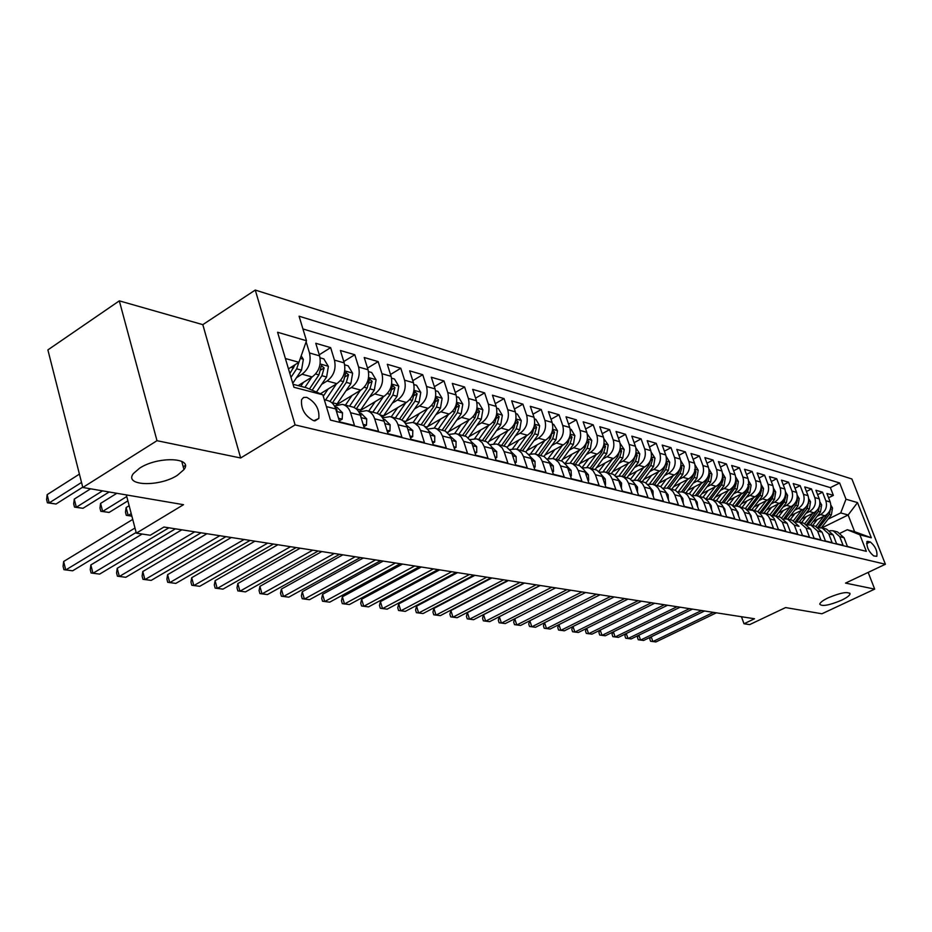 <?xml version="1.0" encoding="UTF-8"?>
<svg xmlns="http://www.w3.org/2000/svg" width="932" height="932" viewBox="0 0 932 932"><rect width="100%" height="100%" fill="white"/><g stroke="black" fill="none" stroke-linecap="round" stroke-linejoin="round"><path stroke-width="1.4" d="M177.406 475.285C159.314 487.215 123.339 486.026 133.462 473.479L139.614 468.179C157.916 456.016 193.705 457.426 183.977 469.577L177.406 475.285M841.445 600.278C829.084 605.404 821.849 606.685 819.752 604.146C820.125 602.48 822.956 600.359 828.245 597.796C840.652 592.647 847.91 591.342 850.054 593.859C849.681 595.56 846.815 597.703 841.445 600.278M313.758 420.751L318.791 418.503C319.711 409.311 315.703 402.251 306.756 397.335L303.564 397.475L301.56 399.688C300.791 408.962 304.857 415.987 313.758 420.751M119.319 300.861L47.882 349.908L82.808 487.483L156.995 440.685L240.654 457.985L295.095 424.899L255.263 290.05L202.815 324.651L119.319 300.861L156.995 440.685M295.095 424.899L885.4 564.244L851.883 478.966L255.263 290.05M885.4 564.244L845.545 583.094L874.682 589.117L868.17 572.388M874.682 589.117L821.931 613.78L785.594 607.571L749.666 624.603L743.992 623.753L754.536 618.755L163.904 527.034L150.238 535.248L136.328 533.174L183.511 504.69L82.808 487.483M326.386 406.585L335.706 408.95L339.632 421.858L354.486 425.493L350.572 412.713L360.311 415.183C358.797 410.651 356.094 407.89 352.203 406.888L343.046 404.535M360.311 415.183L364.214 427.881L378.578 431.4L374.676 418.817L384.089 421.206C382.586 416.755 379.895 414.029 376.039 413.039L367.196 410.756M384.089 421.206L387.992 433.718L401.89 437.12L397.999 424.724L407.109 427.042C405.606 422.65 402.939 419.959 399.106 418.981L390.566 416.779M407.109 427.042L411 439.356L424.456 442.653L420.577 430.444L429.407 432.693L428.336 430.188L423.687 425.54L413.191 422.604M429.407 432.693L433.287 444.82L446.312 448.012L442.444 435.99L450.995 438.157L449.935 435.698L445.31 431.108L435.104 428.254M450.995 438.157L454.863 450.109L467.491 453.208L463.635 441.36L471.93 443.457L470.87 441.034L466.28 436.502L456.342 433.73M471.93 443.457L475.774 455.247L488.018 458.253L484.186 446.568L492.224 448.607L491.176 446.218L486.609 441.733L476.939 439.03M492.224 448.607L496.057 460.222L507.928 463.134L504.107 451.612L511.913 453.593L510.876 451.239L506.332 446.812L496.919 444.18M511.913 453.593L515.734 465.045L527.256 467.876L523.446 456.517L531.03 458.428L529.993 456.109L525.485 451.752L516.305 449.177M531.03 458.428L534.828 469.728L546.012 472.466L542.226 461.27L549.577 463.134L548.552 460.839L544.078 456.529L535.131 454.024M549.577 463.134L553.363 474.272L564.233 476.939L560.458 465.895L567.611 467.701L566.586 465.441L562.147 461.189L553.422 458.73M567.611 467.701L571.374 478.687L581.929 481.285L578.178 470.38L585.133 472.14L584.108 469.903L579.704 465.709L571.188 463.309M585.133 472.14L588.873 482.986L599.136 485.502L595.408 474.749L602.165 476.462L601.152 474.248L596.771 470.101L588.465 467.759M602.165 476.462L605.893 487.156L615.866 489.603L612.161 478.99L618.732 480.656L617.718 478.477L613.384 474.376L605.264 472.093M618.732 480.656L622.436 491.211L632.152 493.599L628.459 483.114L634.843 484.733L633.842 482.59L629.531 478.535L621.609 476.299M634.843 484.733L638.537 495.16L647.985 497.478L644.315 487.133L650.536 488.718L649.546 486.586L645.259 482.59L637.523 480.399M650.536 488.718L654.206 499.004L663.409 501.265L659.751 491.048L665.809 492.585L664.831 490.488L660.578 486.527L653.017 484.384M665.809 492.585L669.456 502.744L678.426 504.946L674.791 494.857L680.698 496.348L679.708 494.286L675.49 490.372L668.093 488.275M680.698 496.348L684.321 506.391L693.047 508.534L689.435 498.573L695.19 500.03L694.212 497.979L690.029 494.111L682.795 492.061M695.19 500.03L698.802 509.944L707.306 512.029L703.718 502.185L709.322 503.606L708.355 501.579L704.196 497.758L697.124 495.754L708.052 481.262L709.776 475.506L708.926 473.712M709.322 503.606L712.91 513.404L721.205 515.443L717.628 505.715L723.104 507.101L722.137 505.097L718.013 501.311L711.081 499.354M723.104 507.101L726.669 516.782L734.754 518.763L731.201 509.152L736.536 510.503L735.581 508.523L731.492 504.783L724.712 502.861M736.536 510.503L740.078 520.068L747.977 522.002L744.447 512.507L749.654 513.823L748.699 511.866L745.239 508.488L737.993 506.286M749.654 513.823L753.173 523.283L760.873 525.17L757.367 515.78L762.446 517.062L761.502 515.14L757.471 511.47L750.959 509.629M762.446 517.062L765.941 526.417L773.467 528.258L769.972 518.973L774.935 520.231L773.991 518.32L769.995 514.697L763.623 512.88M774.935 520.231L778.418 529.469L785.758 531.275L782.286 522.095L787.132 523.318L780.352 517.19L775.983 516.072M787.132 523.318L790.592 532.452L797.757 534.211L794.309 525.135L799.05 526.335L792.305 520.277L788.053 519.182M800.239 529.469L802.475 535.376L809.489 537.088L806.063 528.118L810.689 529.283L804.001 523.283L799.842 522.211M810.689 529.283L814.102 538.218L820.941 539.896L817.539 531.019L822.059 532.172L815.418 526.231L811.364 525.182M822.059 532.172L825.449 541.003L832.136 542.645L828.758 533.861L833.173 534.98L826.591 529.108L822.63 528.083M833.173 534.98L836.552 543.729L843.087 545.337L839.732 536.646L833.173 530.797L829.946 530.669M812.995 521.652L824.925 515.757C830.097 512.518 831.857 507.94 830.202 501.998L826.905 493.482L833.371 495.381L828.56 497.781M817.201 516.223L820.544 514.569C825.74 511.318 827.5 506.717 825.845 500.752L822.537 492.201L817.62 494.659M822.537 492.201L815.919 490.255L819.24 498.853C820.906 504.864 819.135 509.501 813.916 512.775L801.753 518.809M790.254 515.92L802.662 509.734C807.916 506.414 809.71 501.719 808.044 495.649L804.7 486.958L811.469 488.939L806.436 491.479M778.476 512.961L791.152 506.612C796.452 503.257 798.258 498.503 796.58 492.376L793.225 483.58L800.145 485.619L794.996 488.217M766.442 509.944L779.373 503.42C784.721 500.03 786.55 495.218 784.861 489.02L781.482 480.131L788.554 482.205L783.288 484.885M754.116 506.857L767.316 500.158C772.71 496.721 774.562 491.863 772.861 485.584L769.459 476.602L776.706 478.722L771.312 481.483M741.488 503.688L754.978 496.826C760.419 493.331 762.283 488.415 760.582 482.065L757.157 472.978L764.578 475.157L759.044 478M728.568 500.461L742.35 493.401C747.837 489.859 749.712 484.885 748 478.466L744.563 469.285L752.159 471.51L746.497 474.435M715.322 497.152L729.407 489.906C734.94 486.318 736.851 481.273 735.115 474.784L731.667 465.487L739.437 467.771L733.635 470.788M701.749 493.774L716.16 486.318C721.741 482.671 723.663 477.58 721.927 471.01L718.444 461.608L726.412 463.95L720.459 467.06M687.839 490.314L702.577 482.636C708.203 478.943 710.137 473.782 708.402 467.142L704.907 457.624L713.073 460.024L706.969 463.239M673.58 486.76L688.655 478.862C694.328 475.122 696.286 469.891 694.538 463.169L691.02 453.546L699.396 456.004L693.128 459.313M658.947 483.137L674.372 475.005C680.092 471.208 682.084 465.907 680.325 459.103L676.783 449.364L685.37 451.88L678.939 455.305M643.93 479.421L659.728 471.033C665.506 467.188 667.51 461.818 665.739 454.933L662.186 445.077L670.993 447.663L664.388 451.193M628.518 475.611L644.699 466.967C650.524 463.064 652.551 457.624 650.781 450.645L647.204 440.673L656.233 443.329L649.464 446.976M612.697 471.697L629.275 462.796C635.146 458.824 637.197 453.313 635.414 446.253L631.826 436.153L641.099 438.879L634.144 442.653M596.457 467.701L613.431 458.509C619.361 454.478 621.434 448.886 619.652 441.733L616.04 431.504L625.558 434.312L618.405 438.215M579.751 463.6L597.167 454.105C603.155 450.016 605.241 444.343 603.447 437.096L599.812 426.74L609.598 429.617L602.247 433.671M562.59 459.383L580.45 449.573C586.484 445.426 588.605 439.683 586.811 432.332L583.152 421.847L593.206 424.806L585.645 429M544.94 455.072L563.266 444.925C569.359 440.708 571.502 434.883 569.697 427.438L566.027 416.814L576.36 419.854L568.578 424.2M526.79 450.634L545.604 440.137C551.744 435.85 553.911 429.943 552.105 422.406L548.412 411.641L559.037 414.763L551.033 419.272M508.103 446.09L527.43 435.221C533.628 430.864 535.818 424.864 534.001 417.221L530.296 406.317L541.224 409.521L532.976 414.216M488.869 441.407L508.721 430.153C514.977 425.726 517.19 419.645 515.373 411.897L511.656 400.83L522.899 404.138L514.406 409.008M469.064 436.619L489.463 424.945C495.777 420.437 498.026 414.262 496.197 406.399L492.457 395.191L504.037 398.593L495.276 403.661M448.642 431.679L469.623 419.575C475.996 414.996 478.267 408.717 476.438 400.748L472.687 389.378L484.617 392.885L475.576 398.15M427.602 426.611L449.189 414.041C455.62 409.381 457.915 403.008 456.074 394.923L452.311 383.402L464.614 387.013L455.282 392.488M405.898 421.404L428.114 408.333C434.603 403.591 436.933 397.114 435.093 388.924L431.318 377.227L443.993 380.955L434.359 386.663M383.495 416.045L406.387 402.449C412.934 397.615 415.288 391.044 413.447 382.726L409.661 370.854L422.732 374.699L412.783 380.664M360.358 410.534L383.961 396.38C390.566 391.463 392.943 384.776 391.102 376.33L387.304 364.296L400.795 368.257L390.52 374.478M336.44 404.884L360.8 390.112C367.464 385.102 369.887 378.299 368.035 369.724L364.226 357.515L378.159 361.604L367.534 368.105M320.363 393.758L336.883 383.635C343.617 378.532 346.052 371.612 344.211 362.909L340.401 350.502L354.789 354.731L343.792 361.534M298.158 385.627L312.162 376.947C318.954 371.74 321.423 364.703 319.594 355.861L315.762 343.267L330.639 347.636L319.257 354.766M350.572 412.713C349.057 408.158 346.343 405.385 342.44 404.383L334.448 405.956M870.255 541.911L867.075 541.469C866.376 546.758 868.577 551.569 873.692 555.915L876.826 556.322C877.548 551.092 875.358 546.28 870.255 541.911L866.55 543.694M293.044 384.287L306.581 387.84L322.833 394.818L330.464 420.087L866.341 551.336L859.875 534.805L847.258 529.749L840.349 533.116M322.833 394.818L293.941 387.281L277.585 332.258L306.5 340.751L299.079 316.204L839.65 482.986L845.988 499.214L857.522 502.604L871.327 537.787L859.875 534.805M296.516 377.646L302.038 374.21L312.162 376.947M321.68 384.322L327.097 380.99L336.883 383.635M346.028 390.776L351.329 387.549L360.8 390.112M369.585 397.032L374.781 393.898L383.961 396.38M392.395 403.09L397.498 400.049L406.387 402.449M414.507 408.962L419.505 406.002L428.114 408.333M435.931 414.647L440.836 411.781L449.189 414.041M456.703 420.169L461.526 417.385L469.623 419.575M476.869 425.528L481.599 422.813L489.463 424.945M496.441 430.735L501.09 428.091L508.721 430.153M515.443 435.792L520.009 433.217L527.43 435.221M533.908 440.696L538.393 438.191L545.604 440.137M551.849 445.473L556.264 443.026L563.266 444.925M569.301 450.121L573.634 447.733L580.45 449.573M586.263 454.641L590.538 452.3L597.167 454.105M602.783 459.033L606.977 456.762L613.431 458.509M618.86 463.32L622.995 461.095L629.275 462.796M634.506 467.491L638.583 465.313L644.699 466.967M649.755 471.557L653.763 469.425L659.728 471.033M664.609 475.518L668.559 473.433L674.372 475.005M679.09 479.374L682.981 477.335L688.655 478.862M693.21 483.137L697.043 481.133L702.577 482.636M706.992 486.807L710.767 484.85L716.16 486.318M720.424 490.395L724.152 488.473L729.407 489.906M733.542 493.89L737.212 492.014L742.35 493.401M746.346 497.315L749.969 495.463L754.978 496.826M758.846 500.647L762.423 498.841L767.316 500.158M771.055 503.909L774.585 502.127L779.373 503.42M782.997 507.09L786.468 505.342L791.152 506.612M794.658 510.212L798.083 508.488L802.662 509.734M806.052 513.252L809.442 511.563L813.916 512.775M833.371 495.381L830.365 487.634L302.935 328.949M306.127 341.799L309.506 352.972C311.346 361.872 308.853 368.955 302.038 374.21M330.639 347.636L334.46 360.113C336.301 368.886 333.842 375.841 327.097 380.99M354.789 354.731L358.599 367.022C360.451 375.654 358.016 382.493 351.329 387.549M378.159 361.604L381.969 373.709C383.809 382.213 381.409 388.935 374.781 393.898M400.795 368.257L404.593 380.186C406.434 388.562 404.069 395.18 397.498 400.049M422.732 374.699L426.518 386.465C428.359 394.714 426.017 401.226 419.505 406.002M443.993 380.955L447.768 392.547C449.597 400.667 447.29 407.086 440.836 411.781M464.614 387.013L468.365 398.442C470.206 406.457 467.922 412.771 461.526 417.385M484.617 392.885L488.356 404.162C490.185 412.06 487.937 418.282 481.599 422.813M504.037 398.593L507.765 409.719C509.594 417.513 507.369 423.629 501.09 428.091M522.899 404.138L526.615 415.113C528.432 422.79 526.231 428.825 520.009 433.217M541.224 409.521L544.917 420.355C546.735 427.928 544.556 433.881 538.393 438.191M559.037 414.763L562.718 425.446C564.524 432.926 562.38 438.786 556.264 443.026M576.36 419.854L580.019 430.398C581.824 437.772 579.692 443.55 573.634 447.733M593.206 424.806L596.853 435.209C598.647 442.49 596.538 448.199 590.538 452.3M609.598 429.617L613.221 439.892C615.015 447.092 612.93 452.707 606.977 456.762M625.558 434.312L629.158 444.459C630.941 451.554 628.89 457.099 622.995 461.095M641.099 438.879L644.688 448.898C646.458 455.911 644.42 461.387 638.583 465.313M656.233 443.329L659.798 453.232C661.569 460.152 659.553 465.546 653.763 469.425M670.993 447.663L674.535 457.449C676.294 464.287 674.302 469.612 668.559 473.433M685.37 451.88L688.899 461.55C690.647 468.307 688.678 473.572 682.981 477.335M699.396 456.004L702.903 465.557C704.639 472.244 702.693 477.429 697.043 481.133M713.073 460.024L716.557 469.472C718.292 476.066 716.359 481.192 710.767 484.85M726.412 463.95L729.884 473.281C731.608 479.805 729.698 484.873 724.152 488.473M739.437 467.771L742.886 477.009C744.61 483.452 742.711 488.45 737.212 492.014M752.159 471.51L755.584 480.644C757.297 487.017 755.421 491.956 749.969 495.463M764.578 475.157L767.98 484.186C769.681 490.488 767.828 495.37 762.423 498.841M776.706 478.722L780.096 487.657C781.785 493.89 779.944 498.713 774.585 502.127M788.554 482.205L791.92 491.036C793.61 497.199 791.792 501.975 786.468 505.342M800.145 485.619L803.489 494.344C805.166 500.449 803.361 505.156 798.083 508.488M811.469 488.939L814.789 497.583C816.455 503.618 814.673 508.278 809.442 511.563M853.933 548.296L847.398 546.397L844.054 537.741L837.507 531.916L833.639 530.925M847.258 529.749L854.632 531.694L848.132 514.988L840.722 512.926L845.988 499.214M821.838 527.896L848.132 514.988L857.522 502.604M828.105 519.136L840.722 512.926M126.333 494.915L136.328 533.174M741.441 616.716L743.992 623.753M288.466 368.862L298.927 362.292L285.39 358.529M830.365 487.634L839.65 482.986M819.158 527.803L822.152 527.966L828.758 533.861M807.496 524.949L810.887 525.066L817.539 531.019M795.881 521.99L799.353 522.095L806.063 528.118M783.998 518.961L787.552 519.054L794.309 525.135M784.162 498.667L782.74 501.672L771.836 515.862L775.482 515.944L782.286 522.095M759.37 512.693L765.615 513.73L768.213 515.92L769.972 518.973M746.614 509.443L752.974 510.48L755.596 512.693L757.367 515.78M733.542 506.123L737.492 506.158L740.02 507.148L742.664 509.385L744.447 512.507M720.133 502.721L724.199 502.732L726.75 503.734L729.407 505.994L731.201 509.152M706.398 499.226L710.568 499.214L713.143 500.228L715.823 502.523L717.628 505.715M692.313 495.661L696.6 495.614L699.198 496.64L701.889 498.958L703.718 502.185M677.855 491.991L682.271 491.933L684.88 492.958L687.606 495.3L689.435 498.573M663.025 488.24L667.568 488.135L670.201 489.183L672.939 491.548L674.791 494.857M647.81 484.384L652.482 484.256L655.138 485.304L657.899 487.692L659.751 491.048M632.176 480.423L636.987 480.26L639.667 481.32L642.439 483.743L644.315 487.133M616.11 476.368L621.073 476.159L623.776 477.231L626.572 479.677L628.459 483.114M599.614 472.198L604.728 471.953L607.443 473.025L610.262 475.506L612.161 478.99M582.64 467.922L587.917 467.619L590.003 468.353L592.997 470.625L595.408 474.749M565.2 463.519L570.64 463.169L572.737 463.915L576.267 466.815L578.178 470.38M547.247 458.998L552.862 458.591L554.983 459.336L558.536 462.272L560.458 465.895M528.77 454.362L534.572 453.872L536.704 454.641L540.28 457.6L542.226 461.27M509.746 449.585L515.745 449.026L517.889 449.795L521.501 452.801L523.446 456.517M490.15 444.669L496.348 444.028L498.515 444.809L502.15 447.849L504.107 451.612M469.949 439.613L476.368 438.879L478.547 439.659L482.205 442.747L484.186 446.568M449.119 434.405L455.771 433.578L457.973 434.359L461.119 436.84L463.635 441.36M427.637 429.058L434.522 428.103L436.747 428.895L440.452 432.064L442.444 435.99M405.467 423.536L412.596 422.452L414.833 423.256L418.573 426.46L420.577 430.444M382.563 417.851L389.972 416.627C393.817 417.606 396.484 420.309 397.999 424.724M358.902 412.002L366.602 410.604C370.47 411.595 373.161 414.332 374.676 418.817M335.706 408.95C334.192 404.348 331.477 401.552 327.551 400.539L324.313 399.712M306.5 340.751L298.927 362.292M854.632 531.694L871.327 537.787M240.654 457.985L202.815 324.651M651.223 636.801L652.878 641.577L713.434 612.371M650.431 637.185L649.79 638.968L650.583 641.239L655.907 641.95L716.359 612.825M817.329 519.508L812.634 525.508M823.737 516.34L815.943 526.37M830.89 505.191L832.509 507.975L831.367 514.953L821.348 527.815M829.212 511.808L817.818 527.163M818.937 527.745L829.317 514.394L830.622 508.359M833.907 536.867L833.511 535.842M638.874 635.181L640.564 640.074L701.563 610.53M638.152 635.531L637.476 637.441L638.269 639.748L643.663 640.459L704.557 610.996M822.933 534.455L822.257 532.673M626.269 633.515L627.993 638.548L689.435 608.643M625.617 633.842L624.906 635.892L625.698 638.21L631.162 638.933L692.488 609.12M811.714 531.997L810.782 529.527M613.396 631.826L615.155 636.975L677.028 606.72M612.802 632.117L612.056 634.296L612.848 636.638L618.382 637.372L680.162 607.198M600.231 630.09L602.025 635.379L664.353 604.752M599.707 630.347L598.927 632.665L599.719 635.042L605.334 635.775L667.557 605.241M806.273 516.573L801.532 522.654M812.739 513.357L804.864 523.528M819.927 501.964L821.651 504.923L820.498 511.983L810.421 524.972M818.331 508.639L806.728 524.413M807.962 524.891L818.401 511.412L819.682 505.226M794.973 513.567L790.185 519.73M801.485 510.317L793.516 520.639M808.72 498.655L810.549 501.812L809.384 508.954L799.237 522.06M807.194 505.389L795.369 521.605M796.79 521.885L807.24 508.371L808.487 502.022M783.416 510.491L778.581 516.736M789.987 507.194L781.901 517.703M797.244 495.265L799.202 498.62L798.013 505.843L787.796 519.112M795.812 502.068L783.742 518.763M785.361 518.833L795.835 505.249L797.431 499.96L797.046 498.748M771.591 507.346L766.698 513.683M778.208 504.014L770.007 514.709M785.513 491.793L787.598 495.37L786.398 502.663L776.076 516.095M773.665 515.722L784.162 502.057L785.769 496.698L785.327 495.405M788.484 526.883L787.074 523.167M586.776 628.308L588.605 633.737L651.398 602.736M586.321 628.529L585.506 631.011L586.31 633.399L591.983 634.156L654.66 603.249M759.498 504.119L754.559 510.55M766.174 500.74L757.821 511.656M773.502 488.228L775.715 492.026L774.504 499.412L764.089 513.008M772.232 495.183L770.752 498.399L759.883 512.612M761.677 512.553L772.209 498.795L773.84 493.377L773.339 491.991M776.438 524.238L774.807 519.905M573.029 626.49L574.881 632.071L638.14 600.674M572.644 626.677L571.782 629.31L572.586 631.733L578.341 632.49L641.484 601.198M747.115 500.834L742.117 507.346M753.848 497.397L745.344 508.546M761.199 484.582L763.553 488.613L762.329 496.092L751.821 509.851M760.023 491.618L758.497 495.043L747.615 509.303M749.398 509.315L759.988 495.451L761.63 489.964L761.071 488.496M764.112 521.524L763.762 518.903L762.248 516.584M558.955 624.626L560.854 630.358L624.568 598.577M558.641 624.778L557.755 627.562L558.559 630.02L564.396 630.789L627.993 599.101M734.439 497.455L729.383 504.061M741.22 493.983L732.552 505.389M748.606 480.83L751.11 485.118L749.864 492.69L739.274 506.612M747.511 487.96L745.938 491.607L735.057 505.936M736.816 506.029L747.464 492.026L749.13 486.481L747.802 484.675M751.483 518.74L751.087 515.711L749.398 513.194M544.568 622.716L546.502 628.611L610.693 596.422M544.335 622.832L543.403 625.791L544.206 628.261L550.125 629.042L614.188 596.958M721.45 493.995L716.347 500.705M728.3 490.477L719.446 502.173L721.007 502.569M735.697 476.986L738.365 481.541L737.107 489.195L726.412 503.303M734.696 484.221L733.088 488.1L722.172 502.499M723.931 502.674L734.649 488.519L736.327 482.916L735.628 481.273M738.54 515.897L738.109 512.449L736.222 509.734M529.842 620.759L531.822 626.817L596.48 594.208M529.679 620.84L528.712 623.974L529.527 626.479L535.527 627.271L600.068 594.767M708.157 490.453L702.984 497.269M715.054 486.888L706.002 498.888M722.475 473.037L725.306 477.883L724.036 485.619L713.248 499.902M721.566 480.376L719.912 484.5L708.972 499.004M710.708 499.249L721.508 484.931L723.209 479.258L722.44 477.534M725.271 512.973L724.805 509.093L722.731 506.204M514.767 618.743L516.794 624.976L581.929 591.948M514.685 618.79L513.683 622.11L514.511 624.638L520.58 625.442L585.599 592.519M694.526 486.83L689.272 493.785M701.481 483.207L692.196 495.556M708.914 468.971L711.932 474.12L710.638 481.961L699.746 496.43M708.11 476.438L706.421 480.807L695.423 495.428M711.652 509.99L711.163 505.657L708.903 502.593M570.792 590.224L505.284 623.578L499.121 622.762L498.305 620.199L499.342 616.693L501.404 623.1L567.029 589.641M680.558 483.102L675.187 490.232M687.571 479.432L678.24 491.91M695.004 464.788L698.219 470.276L696.915 478.209L685.917 492.865M694.317 472.408L692.581 477.033L681.525 491.793M683.249 492.178L694.258 477.487L695.994 471.662L694.538 469.775M697.695 506.915L697.183 502.138L694.713 498.9M540.257 585.482L483.58 614.689L485.642 621.178L551.756 587.265M483.58 614.689L482.543 618.254L483.37 620.84L489.626 621.667L555.612 587.859M666.24 479.293L660.741 486.609M673.312 475.565L664.027 488.03M680.756 460.606L684.158 466.326L682.83 474.365L671.751 489.218M680.162 468.272L678.403 473.153L667.265 488.077M669.013 488.508L680.115 473.619L681.875 467.724L680.849 465.79M651.55 475.378L645.888 482.916M658.679 471.592L649.418 484.069M666.182 456.447L669.747 462.284L668.395 470.415L657.211 485.467M665.634 464.02L663.852 469.18L652.621 484.291M654.404 484.745L665.611 469.658L667.394 463.682L666.264 461.678M636.474 471.359L630.626 479.165M643.674 467.515L634.412 480.038M651.223 452.183L654.963 458.125L653.588 466.373L642.288 481.623M650.734 459.651L648.928 465.091L637.593 480.423M639.422 480.889L650.734 465.592L652.528 459.534L651.305 457.484M683.307 503.595L682.841 498.515L680.174 495.113M524.53 583.036L467.433 612.639L469.507 619.209L536.11 584.83M467.433 612.639L466.408 616.25L467.235 618.871L473.572 619.71L540.059 585.447M668.442 499.925L668.116 494.81L665.25 491.257M508.418 580.531L450.89 610.553L452.964 617.194L520.068 582.349M450.89 610.553L449.876 614.2L450.704 616.856L457.134 617.706L524.122 582.978M653.181 496.139L653.017 491.013L649.93 487.296M491.886 577.968L433.928 608.398L436.013 615.132L503.618 579.786M433.928 608.398L432.937 612.103L433.764 614.794L440.288 615.656L507.777 580.438M621.003 467.235L614.945 475.343M628.273 463.332L618.999 475.926M635.857 447.803L639.783 453.861L638.397 462.214L626.991 477.685M635.438 455.177L633.609 460.909L622.168 476.438M624.032 476.928L635.461 461.422L637.278 455.282L635.939 453.185M637.511 492.259L637.5 487.098L634.203 483.23M474.924 575.335L416.546 606.196L418.643 613.011L486.749 577.176M416.546 606.196L415.567 609.947L416.394 612.673L423.023 613.547L491.013 577.828M605.124 463.006L598.81 471.441M612.452 459.033L603.155 471.732M620.095 443.317L624.195 449.492L622.797 457.95L611.276 473.642M619.722 450.575L617.869 456.61L606.324 472.361M608.247 472.862L619.78 457.134L621.621 450.913L620.164 448.793M621.399 488.275L621.574 483.091L618.056 479.071M457.53 572.632L398.721 603.936L400.818 610.833L469.437 574.485M398.721 603.936L397.743 607.746L398.581 610.495L405.315 611.38L473.805 575.16M588.814 458.649L582.209 467.468M596.2 454.63L586.857 467.445M603.901 438.692L608.2 444.995L606.779 453.581L595.152 469.483M603.575 445.88L601.722 452.195L590.061 468.167M592.03 468.68L603.68 452.731L605.544 446.428L603.948 444.308M604.856 484.174L605.567 484.36L605.206 478.966L601.455 474.807M439.683 569.86L380.431 601.629L382.528 608.608L451.659 571.724M380.431 601.629L379.475 605.474L380.314 608.27L387.141 609.167L456.144 572.423M572.062 454.187L565.118 463.425M579.518 450.086L570.104 463.064M587.253 433.951L591.762 440.382L590.317 449.073L578.562 465.231M586.997 440.952L585.121 447.663L573.343 463.868M575.382 464.392L587.137 448.21L589.012 441.815L587.3 439.729M587.836 479.968L588.709 480.178L588.383 474.726L584.399 470.439M421.346 567.017L361.651 599.241L363.76 606.313L433.415 568.893M361.651 599.241L360.719 603.155L361.558 605.975L368.501 606.895L438.017 569.603M588.034 480.551L588.709 480.178M554.843 449.585L548.039 458.742M562.357 445.426L552.862 458.591M570.151 429.081L571.153 429.361L574.869 435.64L573.401 444.459L561.495 460.897M569.976 435.815L568.066 442.991L556.171 459.441M558.256 459.977L570.128 443.562L572.038 437.085L570.116 435.162M570.326 475.635L571.363 475.891L571.083 470.369L566.866 465.942M402.519 564.093L342.382 596.806L344.502 603.971L414.658 565.98M342.382 596.806L341.473 600.767L342.312 603.633L349.36 604.565L419.4 566.714M570.559 476.322L571.363 475.891M537.135 444.867L530.564 453.837M544.719 440.638L535.108 454.012M552.548 424.06L553.725 424.398L557.499 430.77L556.008 439.706L543.938 456.459M540.665 455.445L552.653 438.786L554.575 432.215L552.699 430.118L550.521 438.203L538.521 454.898M552.315 471.173L553.526 471.476L553.282 465.883L548.82 461.328M383.168 561.087L322.6 594.301L324.709 601.548L395.401 562.986M322.6 594.301L321.703 598.321L322.542 601.222L329.707 602.165L400.259 563.744M552.583 471.988L553.526 471.476M518.914 440.009L512.495 448.863M526.568 435.698L516.852 449.306M534.455 418.911L535.807 419.295L539.64 425.749L538.125 434.813L525.858 451.938M522.561 450.785L534.665 433.869L536.622 427.205L534.688 425.097L532.475 433.275L520.359 450.214M533.768 466.583L535.166 466.932L534.968 461.27L530.25 456.598M363.294 558L302.271 591.727L304.391 599.078L375.596 559.911M302.271 591.727L301.397 595.804L302.236 598.74L309.517 599.695L380.594 560.691M534.083 467.526L535.166 466.932M500.181 434.999L493.855 443.807M507.893 430.619L498.061 444.471M515.827 413.598L517.365 414.041L521.256 420.588L519.718 429.78L507.229 447.325M503.944 445.985L516.165 428.813L518.145 422.045L516.142 419.913L513.905 428.196L501.672 445.403M514.674 461.853L516.27 462.249L516.107 456.517L511.132 451.729M342.848 554.82L281.382 589.082L283.503 596.527L355.232 556.754M281.382 589.082L280.52 593.218L281.371 596.2L288.78 597.167L360.381 557.546M515.023 462.936L516.27 462.249M494.985 456.983L496.791 457.437L496.686 451.624L491.444 446.719M321.808 551.558L259.9 586.356L262.02 593.905L334.285 553.492M259.9 586.356L259.073 590.562L259.911 593.579L267.449 594.569L339.574 554.319M495.393 458.218L496.791 457.437M474.703 451.962L476.73 452.463L476.671 446.579L471.149 441.547M300.174 548.202L237.811 583.56L239.932 591.214L312.721 550.148M237.811 583.56L237.008 587.824L237.858 590.888L245.512 591.89L318.173 550.998M475.157 453.36L476.73 452.463M480.889 429.85L474.621 438.657M488.671 425.4L478.71 439.485M496.651 408.134L498.387 408.624L502.348 415.276L500.775 424.608L488.03 442.607M484.78 441.046L497.117 423.606L499.121 416.744L497.059 414.589L494.799 422.977L482.438 440.44M461.014 424.538L454.758 433.403M468.878 420.006L458.8 434.359M476.893 402.507L478.838 403.055L482.869 409.812L481.273 419.272L468.225 437.795M465.021 435.978L477.51 418.247L479.526 411.28L477.394 409.101L475.11 417.594L462.622 435.337M440.545 419.074L434.254 428.044M448.478 414.46L438.273 429.07M456.54 396.706L458.707 397.323L462.796 404.173L461.177 413.785L447.803 432.879M444.646 430.805L457.297 412.725L459.348 405.641L457.146 403.451L454.828 412.049L442.222 430.083M453.791 446.789L456.039 447.348L456.039 441.384L450.214 436.223M277.899 544.742L215.094 580.683L217.214 588.442L290.528 546.7M215.094 580.683L214.313 585.016L215.152 588.115L222.958 589.14L296.131 547.573M451.286 439.042L451.076 438.401M454.292 448.35L456.039 447.348M419.447 413.435L413.074 422.569M427.45 408.729L417.117 423.617M435.547 390.718L437.947 391.405L442.118 398.372L440.475 408.123L426.705 427.87M423.617 425.505L436.467 407.028L438.541 399.84L436.258 397.626L433.928 406.329L421.182 424.666M432.203 441.442L434.708 442.059L434.766 436.025L428.615 430.712M254.949 541.177L191.701 577.723L193.821 585.587L267.659 543.146M191.701 577.723L190.944 582.127L191.794 585.261L199.728 586.31L273.437 544.043M429.803 433.951L429.349 432.495M432.763 443.189L434.708 442.059M397.696 407.61L391.219 416.942M405.758 402.822L395.296 417.99M413.901 384.555L416.546 385.312L420.786 392.384L419.12 402.286L404.907 422.767M401.902 420.087L414.985 401.156L417.093 393.863L414.728 391.626L412.363 400.445L399.49 419.074M409.917 435.931L412.678 436.619L412.806 430.491L406.317 425.039M231.311 537.508L167.609 574.671L169.729 582.651L244.091 539.488M167.609 574.671L166.898 579.145L167.737 582.325L175.822 583.397L250.056 540.42M407.587 428.522L406.935 426.507M410.534 437.865L412.678 436.619M375.247 401.61L368.676 411.14M383.378 396.729L372.788 412.2M391.568 378.182L394.469 379.021L398.78 386.209L397.09 396.263L382.365 417.559M379.464 414.554L392.826 395.098L394.958 387.689L392.512 385.44L390.112 394.364L377.099 413.342M386.908 430.235L389.949 430.98L390.135 424.782L384.858 419.575L383.297 419.179M206.939 533.721L142.794 571.526L144.914 579.622L219.801 535.714M142.794 571.526L142.107 576.069L142.957 579.308L151.182 580.391L225.94 536.669M384.601 422.837L383.809 420.379M387.572 432.378L389.949 430.98M352.075 395.401L345.411 405.14M360.276 390.426L349.547 406.212M368.501 371.612L371.682 372.52L376.074 379.825L374.349 390.054L359.519 411.653M129.152 505.703L126.123 507.567L128.185 515.478L131.855 516.06M356.269 408.903L369.946 388.854L372.113 381.305L369.561 379.044L367.15 388.085L353.95 407.47M131.226 513.625L128.185 515.478L126.298 515.338L125.471 512.169L126.123 507.567M131.878 516.142L126.298 515.338M363.13 424.351L366.462 425.167L366.719 418.887L361.418 413.61L359.507 413.121M181.798 529.819L117.222 568.287L119.331 576.5L194.741 531.822M117.222 568.287L116.57 572.912L117.409 576.186L125.797 577.292L201.079 532.813M360.835 416.907L361.034 415.369L359.915 414.076M363.853 426.716L366.462 425.167M338.537 418.258L342.184 419.167L342.522 412.783L337.186 407.435L334.914 406.853M142.165 534.036L90.858 564.943L92.955 573.285L168.878 527.815M90.858 564.943L90.241 569.65L91.08 572.982L99.619 574.1L175.426 528.828M336.254 410.744L336.976 410.395L336.673 409.206L335.24 407.61M339.33 420.88L342.184 419.167M132.74 519.415L63.644 561.495L65.741 569.965L134.989 528.025M63.644 561.495L63.073 566.283L63.912 569.662L72.626 570.803L136.142 532.44M328.134 388.993L323.264 396.228M336.417 383.926L325.536 400.026M344.677 364.831L348.149 365.822L352.622 373.243L350.863 383.635L336.37 404.966M116.838 493.296L100.586 503.397L102.648 511.423L109.102 512.449L127.894 500.868M332.27 403.125L346.32 382.388L348.51 374.722L345.877 372.45L343.43 381.607L329.998 401.459M182.742 461.911L182.008 462.354M126.752 496.523L102.648 511.423L100.796 511.284L99.98 508.08L100.586 503.397M183.22 466.757L185.258 465.499M109.102 512.449L100.796 511.284M303.401 382.376L300.768 386.314M311.766 377.192L304.915 387.409M320.049 357.806L323.835 358.89L328.39 366.439L326.608 377.006L316.461 392.081M90.625 488.811L74.269 499.098L76.319 507.241L82.983 508.301L109.149 491.98M312.15 390.228L321.901 375.713L324.126 367.93L321.389 365.635L318.919 374.897L309.412 389.052M102.543 490.849L76.319 507.241L74.513 507.113L73.698 503.863L74.269 499.098M82.983 508.301L74.513 507.113M301.199 355.849L303.343 359.414L301.525 370.144L292.753 383.285M79.418 474.12L47.136 494.659L49.175 502.93L56.048 504.014L82.727 487.18M295.164 364.657L289.852 373.557M290.982 377.332L296.656 368.816L298.881 362.327M81.538 482.45L49.175 502.93L47.416 502.814L46.6 499.505L47.136 494.659M56.048 504.014L47.416 502.814M820.544 514.569L824.925 515.757M825.845 500.752L830.202 501.998M309.506 352.972L319.594 355.861M334.46 360.113L344.211 362.909M358.599 367.022L368.035 369.724M381.969 373.709L391.102 376.33M404.593 380.186L413.447 382.726M426.518 386.465L435.093 388.924M447.768 392.547L456.074 394.923M468.365 398.442L476.438 400.748M488.356 404.162L496.197 406.399M507.765 409.719L515.373 411.897M526.615 415.113L534.001 417.221M544.917 420.355L552.105 422.406M562.718 425.446L569.697 427.438M580.019 430.398L586.811 432.332M596.853 435.209L603.447 437.096M613.221 439.892L619.652 441.733M629.158 444.459L635.414 446.253M644.688 448.898L650.781 450.645M659.798 453.232L665.739 454.933M674.535 457.449L680.325 459.103M688.899 461.55L694.538 463.169M702.903 465.557L708.402 467.142M716.557 469.472L721.927 471.01M729.884 473.281L735.115 474.784M742.886 477.009L748 478.466M755.584 480.644L760.582 482.065M767.98 484.186L772.861 485.584M780.096 487.657L784.861 489.02M791.92 491.036L796.58 492.376M803.489 494.344L808.044 495.649M814.789 497.583L819.24 498.853M839.732 536.646L844.054 537.741M866.737 541.935L867.983 541.329M832.439 507.847L830.796 507.392M831.367 514.953L829.317 514.394M830.272 509.571L830.866 509.28M821.581 504.806L819.845 504.317M820.498 511.983L818.401 511.412M819.298 506.577L819.962 506.239M810.479 501.684L808.638 501.171M805.889 507.998L805.306 507.835M809.384 508.954L807.24 508.371M808.067 503.513L808.825 503.129M799.132 498.492L797.186 497.956M794.448 504.864L793.819 504.701M798.013 505.843L795.835 505.249M796.58 500.379L797.431 499.96M787.517 495.23L785.455 494.659M771.987 515.676L771.381 515.524M782.74 501.672L782.064 501.486M786.398 502.663L784.162 502.057M784.826 497.175L785.769 496.698M775.634 491.898L773.467 491.292M759.906 512.565L758.869 512.297M770.752 498.399L770.03 498.201M774.504 499.412L772.209 498.795M772.791 493.902L773.84 493.377M763.483 488.485L761.176 487.844M747.324 509.338L746.043 509.012M758.497 495.043L757.716 494.834M762.329 496.092L759.988 495.451M760.477 490.558L761.63 489.964M763.122 518.856L763.774 519.019M751.029 484.99L748.606 484.302M734.323 505.994L732.913 505.633M745.938 491.607L745.111 491.385M749.864 492.69L747.464 492.026M747.872 487.121L749.13 486.481M750.33 515.641L751.099 515.827M738.284 481.413L735.721 480.691M733.088 488.1L732.191 487.855M737.107 489.195L734.649 488.519M734.952 483.615L736.327 482.916M737.224 512.332L738.121 512.565M725.224 477.743L722.533 476.986M707.353 499.063L706.107 498.748M719.912 484.5L718.968 484.244M724.036 485.619L721.508 484.931M721.717 480.027L723.209 479.258M723.791 508.954L724.816 509.21M711.85 473.98L709.007 473.188M693.361 495.463L692.453 495.23M706.421 480.807L705.408 480.528M710.638 481.961L708.052 481.262M708.157 476.345L709.776 475.506M710.009 505.482L711.174 505.785M698.138 470.136L695.144 469.285M692.581 477.033L691.509 476.73M696.915 478.209L694.258 477.487M694.305 472.547L695.994 471.662M695.889 501.929L697.194 502.255M684.076 466.186L680.931 465.301M678.403 473.153L677.249 472.839M682.83 474.365L680.115 473.619M680.127 468.645L681.875 467.724M669.665 462.132L666.345 461.2M663.852 469.18L662.629 468.843M668.395 470.415L665.611 469.658M665.599 464.637L667.394 463.682M654.87 457.985L651.375 456.995M648.928 465.091L647.635 464.742M653.588 466.373L650.734 465.592M650.687 460.525L652.528 459.534M681.385 498.282L682.853 498.643M666.508 494.531L668.139 494.939M651.247 490.686L653.029 491.141M639.69 453.721L636.02 452.684M633.609 460.909L632.234 460.536M638.397 462.214L635.461 461.422M635.379 456.307L637.278 455.282M635.554 486.737L637.511 487.226M624.114 449.341L620.246 448.257M617.869 456.61L616.425 456.214M622.797 457.95L619.78 457.134M619.675 451.973L621.621 450.913M619.442 482.683L621.586 483.219M608.107 444.844L604.053 443.702M601.722 452.195L600.185 451.775M606.779 453.581L603.68 452.731M603.528 447.523L605.544 446.428M602.876 478.512L605.217 479.095M591.669 440.23L587.405 439.03M585.121 447.663L583.49 447.209M590.317 449.073L587.137 448.21M586.95 442.956L589.012 441.815M585.844 474.225L588.383 474.866M574.776 435.489L570.291 434.219M568.066 442.991L566.341 442.525M573.401 444.459L570.128 443.562M569.906 438.261L572.038 437.085M568.334 469.81L571.083 470.509M557.406 430.607L552.688 429.279M550.521 438.203L548.703 437.702M556.008 439.706L552.653 438.786M552.373 433.438L554.575 432.215M550.311 465.266L553.282 466.023M539.546 425.586L534.584 424.2M532.475 433.275L530.553 432.739M538.125 434.813L534.665 433.869M534.351 428.475L536.622 427.205M531.753 460.594L534.968 461.41M521.163 420.425L515.955 418.957M513.905 428.196L511.878 427.637M519.718 429.78L516.165 428.813M515.804 423.373L518.145 422.045M512.647 455.783L516.107 456.657M492.958 450.832L496.686 451.775M472.664 445.717L476.671 446.731M502.243 415.113L496.768 413.575M494.799 422.977L492.644 422.382M500.775 424.608L497.117 423.606M496.698 418.13L499.121 416.744M482.764 409.637L477.009 408.03M475.11 417.594L472.839 416.965M481.273 419.272L477.51 418.247M477.033 412.725L479.526 411.28M462.691 403.999L456.645 402.309M448.117 432.436L446.929 432.133M454.828 412.049L452.428 411.396M461.177 413.785L457.297 412.725M456.762 407.156L459.348 405.641M451.74 440.452L456.039 441.535M442.013 398.197L435.652 396.403M427.275 427.077L425.307 426.576M433.928 406.329L431.388 405.641M440.475 408.123L436.467 407.028M435.873 401.412L438.541 399.84M430.153 435.011L434.766 436.176M420.682 392.209L413.994 390.322M405.781 421.555L402.997 420.833M412.363 400.445L409.684 399.712M419.12 402.286L414.985 401.156M414.321 395.506L417.093 393.863M407.855 429.407L412.806 430.642M398.675 386.023L391.65 384.054M383.623 415.858L379.953 414.915M390.112 394.364L387.293 393.584M397.09 396.263L392.826 395.098M392.092 389.401L394.958 387.689M384.846 423.606L390.135 424.934M375.969 379.65L368.571 377.565M360.742 409.975L356.315 408.833M367.15 388.085L364.167 387.269M374.349 390.054L369.946 388.854M369.142 383.11L372.113 381.305M361.057 417.618L366.707 419.039M336.464 411.42L342.51 412.946M335.928 409.649L336.673 409.206M352.517 373.056L344.735 370.878M337.116 403.906L332.549 402.729M343.43 381.607L340.273 380.745M350.863 383.635L346.32 382.388M345.434 376.621L348.51 374.722M328.285 366.253L320.107 363.958M318.919 374.897L315.587 373.988M326.608 377.006L321.901 375.713M320.934 369.911L324.126 367.93M303.226 359.216L300.302 358.389M293.58 367.977L290.994 367.266M301.525 370.144L296.656 368.816M314.806 420.915L318.791 418.503M850.054 593.859L849.774 593.136M183.977 469.577L181.74 461.352M336.382 410.756L336.976 410.395"/></g></svg>
